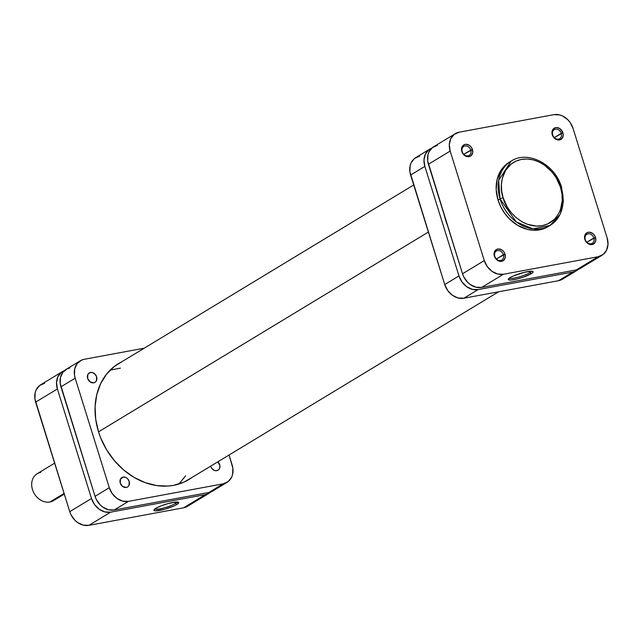 <?xml version="1.0" encoding="UTF-8"?>
<svg xmlns="http://www.w3.org/2000/svg" width="640" height="640" viewBox="0 0 640 640"><rect width="100%" height="100%" fill="white"/><g stroke="black" fill="none" stroke-linecap="round" stroke-linejoin="round"><path stroke-width="0.96" d="M560.48 187.24C564.656 196.728 563.216 221.32 542.144 225.696C520.784 229.176 505.024 207.768 503.152 197.856A2.36 0.408 162.7 0 0 500.048 198.928L516.248 221.88L532.96 228.848L550.112 225.432A37.608 30.424 -121.2 0 1 500.048 198.928L498.072 200.128A37.608 30.424 58.8 0 0 548.136 226.632L542.616 229.112L533.488 230.264L527.128 229.312L517.768 225.4L509.344 218.824L504.616 213.232L500.808 206.92L498.072 200.128L500.048 198.928A37.608 30.424 -121.2 0 1 511.144 161.104L498.656 180.352L500.048 198.928A2.36 0.408 -17.3 0 1 503.152 197.856L501.688 191.288L501.384 184.768L502.248 178.544L505.648 170.288L511.304 163.952L516.096 161.072L521.488 159.4L527.28 159L533.248 159.888L539.16 162.04L544.784 165.352L552.232 172.24L556.248 177.848L560.48 187.24L561.944 193.808L562.248 200.336L560.528 209.48L557.984 214.808L554.432 219.28L547.536 224.024L542.144 225.696L536.352 226.096L527.408 224.288L521.616 221.536L516.208 217.68L511.4 212.856L507.384 207.248L503.152 197.856C498.976 188.368 500.416 163.776 521.488 159.4C542.848 155.92 558.616 177.336 560.48 187.24A2.36 0.408 -17.3 0 1 561.544 187.256A2.36 0.408 162.7 0 0 560.48 187.24M593.84 238A5.272 4.264 58.8 0 0 588.008 233.832A5.272 4.264 58.8 0 0 585.264 239.584L584.872 239.392A6.528 5.28 -121.2 0 1 588.272 232.264A6.528 5.28 -121.2 0 1 595.496 237.424L586.864 242.224L593.84 238A5.272 4.264 -121.2 0 1 592.28 243.296A5.272 4.264 -121.2 0 1 585.264 239.584A5.272 4.264 -121.2 0 1 586.816 234.28A5.272 4.264 -121.2 0 1 593.84 238L595.496 237.424L594.36 235.152L592.584 233.368L589.344 232.192L587.272 232.576L585.072 234.76L584.6 238.176L585.344 240.568L587.784 243.448L591.024 244.624L593.984 243.704L595.664 241L595.496 237.424A6.528 5.28 -121.2 0 1 592.096 244.552A6.528 5.28 -121.2 0 1 584.872 239.392L585.264 239.584A5.272 4.264 58.8 0 0 591.096 243.752A5.272 4.264 58.8 0 0 593.84 238M503.368 254.744A5.272 4.264 58.8 0 0 497.536 250.576A5.272 4.264 58.8 0 0 494.792 256.328L494.4 256.136A6.528 5.28 -121.2 0 1 497.8 249.016A6.528 5.28 -121.2 0 1 505.024 254.168L496.392 258.968L503.368 254.744A5.272 4.264 -121.2 0 1 501.808 260.048A5.272 4.264 -121.2 0 1 494.792 256.328A5.272 4.264 -121.2 0 1 496.344 251.032A5.272 4.264 -121.2 0 1 503.368 254.744L505.024 254.168L503.888 251.896L502.112 250.112L498.872 248.936L496.8 249.32L494.6 251.504L494.128 254.92L494.872 257.32L497.304 260.192L500.552 261.368L503.512 260.448L505.192 257.752L505.024 254.168A6.528 5.28 -121.2 0 1 501.624 261.296A6.528 5.28 -121.2 0 1 494.4 256.136L494.792 256.328A5.272 4.264 58.8 0 0 500.624 260.496A5.272 4.264 58.8 0 0 503.368 254.744M561.248 133.368A5.272 4.264 58.8 0 0 555.416 129.2A5.272 4.264 58.8 0 0 552.672 134.952L552.28 134.76A6.528 5.28 -121.2 0 1 555.68 127.632A6.528 5.28 -121.2 0 1 562.904 132.792L554.272 137.592L561.248 133.368A5.272 4.264 -121.2 0 1 559.688 138.672A5.272 4.264 -121.2 0 1 552.672 134.952A5.272 4.264 -121.2 0 1 554.232 129.648A5.272 4.264 -121.2 0 1 561.248 133.368L562.904 132.792L560 128.736L556.752 127.56L554.68 127.944L552.488 130.128L552.016 133.544L553.416 137.032L556.232 139.432L559.504 139.92L562.136 138.336L563.232 135.216L562.904 132.792A6.528 5.28 -121.2 0 1 559.504 139.92A6.528 5.28 -121.2 0 1 552.28 134.76L552.672 134.952A5.272 4.264 58.8 0 0 558.504 139.12A5.272 4.264 58.8 0 0 561.248 133.368M470.776 150.112A5.272 4.264 58.8 0 0 464.944 145.952A5.272 4.264 58.8 0 0 462.2 151.696L461.808 151.504A6.528 5.28 -121.2 0 1 465.208 144.384A6.528 5.28 -121.2 0 1 472.432 149.536L463.8 154.336L470.776 150.112A5.272 4.264 -121.2 0 1 469.216 155.416A5.272 4.264 -121.2 0 1 462.2 151.696A5.272 4.264 -121.2 0 1 463.76 146.4A5.272 4.264 -121.2 0 1 470.776 150.112L472.432 149.536L471.296 147.264L469.52 145.488L466.28 144.304L464.208 144.688L462.016 146.872L461.536 150.288L462.944 153.784L465.76 156.176L469.032 156.664L470.92 155.824L472.6 153.12L472.432 149.536A6.528 5.28 -121.2 0 1 469.032 156.664A6.528 5.28 -121.2 0 1 461.808 151.504L462.2 151.696A5.272 4.264 58.8 0 0 468.032 155.864A5.272 4.264 58.8 0 0 470.776 150.112M529.904 272.688A11.76 2.024 162.7 0 0 531.552 271.224A11.76 2.024 -17.3 0 1 529.904 272.688L529.48 271.336L529.904 272.688A11.76 2.024 -17.3 0 1 518.224 277.176A11.76 2.024 -17.3 0 1 509.264 278.168A11.76 2.024 162.7 0 0 518.224 277.176A11.76 2.024 162.7 0 0 529.904 272.688L531.296 273.68L529.904 272.688M510.112 277.6A13.024 2.24 -17.3 0 1 522.72 272.728A13.024 2.24 -17.3 0 1 532.832 271.456A13.024 2.24 -17.3 0 1 531.296 273.68L532.992 272.312L532.824 271.456L532.032 271.256L525.056 272.136L513.424 275.936L510.112 277.6L508.264 279.472L510.608 280.056L516.352 279.152L523.56 277.064L531.296 273.68A13.024 2.24 -17.3 0 1 516.576 279.096A13.024 2.24 -17.3 0 1 508.344 279.08A13.024 2.24 -17.3 0 1 510.112 277.6M561.216 187.608A37.608 30.424 -121.2 0 1 550.112 225.432L560.144 214.352L563.408 201.416L561.544 187.256A2.36 0.408 -17.3 0 1 561.216 187.608M561.544 187.256C555.224 164.448 528.04 149.928 511.144 161.104L509.168 162.296A37.608 30.424 58.8 0 0 498.072 200.128L496.184 189.616L497.104 179.52L500.736 170.712L504.52 165.936L509.232 162.264M437.424 145.368L432.424 147.608L428.952 151.976L427.976 154.768L427.696 161.024L462.528 273.768L463.784 276.896L467.72 282.376L470.232 284.52L475.904 287.2L481.672 287.44L576.368 269.912L580.32 268.408M503.432 274.264L497.656 274.024L491.992 271.344L487.296 266.624L484.28 260.592L450.176 151.08L449.304 144.648L450.712 138.8L454.176 134.432L459.176 132.192L553.872 114.664L559.648 114.904L562.552 115.96L567.832 119.736L570.008 122.304L573.024 128.336L607.128 237.856L608 244.28L606.592 250.128L603.128 254.504L598.128 256.736L503.432 274.264L598.128 256.736L576.368 269.912L481.672 287.44L503.432 274.264A17.312 14 -121.2 0 1 484.28 260.592L462.528 273.768L428.416 164.256L450.176 151.08L484.28 260.592L462.528 273.768A17.312 14 58.8 0 0 481.672 287.44L503.432 274.264M455.28 133.664L433.528 146.84A17.312 14 58.8 0 0 428.416 164.256L450.176 151.08A17.312 14 -121.2 0 1 455.28 133.664A17.312 14 -121.2 0 1 459.176 132.192L553.872 114.664A17.312 14 -121.2 0 1 573.024 128.336L607.128 237.856A17.312 14 -121.2 0 1 602.024 255.264A17.312 14 -121.2 0 1 598.128 256.736L576.368 269.912A17.312 14 58.8 0 0 580.264 268.44L602.024 255.264M428.376 232.056L98.528 431.832L428.376 232.056M178.928 484.024L185.656 475.792M120.44 368.12L110.744 370.024M154.864 508.952A11.76 2.024 162.7 0 0 163.832 507.96A11.76 2.024 162.7 0 0 175.504 503.48L176.896 504.472A13.024 2.24 -17.3 0 1 162.184 509.88A13.024 2.24 -17.3 0 1 153.952 509.872A13.024 2.24 -17.3 0 1 155.72 508.392L154.016 509.76L154.192 510.624L154.984 510.816L164.312 509.344L173.584 506.136L176.896 504.472L178.752 502.6L176.408 502.016L168.304 503.52L161.136 505.856L155.72 508.392A13.024 2.24 -17.3 0 1 168.32 503.512A13.024 2.24 -17.3 0 1 178.432 502.248A13.024 2.24 -17.3 0 1 176.896 504.472L175.504 503.48A11.76 2.024 -17.3 0 1 163.832 507.96A11.76 2.024 -17.3 0 1 154.864 508.952M175.08 502.128L175.504 503.48L175.08 502.128M209.232 493.16A17.312 14 -121.2 0 1 205.336 494.632L183.584 507.808L88.888 525.336L110.64 512.16L205.336 494.632L183.584 507.808A17.312 14 58.8 0 0 187.48 506.336L209.232 493.16A17.312 14 -121.2 0 0 210.912 491.912L207.984 493.808L205.336 494.632L110.64 512.16L104.872 511.92L99.208 509.232L94.504 504.52L91.496 498.488L57.384 388.968L56.52 382.544L57.92 376.696L61.392 372.32L64.376 370.648A17.312 14 -121.2 0 0 62.496 371.56A17.312 14 -121.2 0 0 57.384 388.968L35.632 402.144L69.744 511.664L71 514.792L74.928 520.264L77.448 522.408L83.112 525.096L88.888 525.336L183.584 507.808L187.536 506.296M44.64 383.264L39.632 385.496L36.168 389.872L35.184 392.664L34.912 398.92L69.744 511.664L91.496 498.488L57.384 388.968L35.632 402.144A17.312 14 58.8 0 1 40.744 384.736L62.496 371.56M88.888 525.336L110.64 512.16A17.312 14 -121.2 0 1 91.496 498.488L69.744 511.664A17.312 14 58.8 0 0 88.888 525.336M177.16 502.016A11.76 2.024 -17.3 0 1 175.504 503.48A11.76 2.024 162.7 0 0 177.16 502.016M54.632 463.16L37.128 473.76A15.736 12.728 58.8 0 0 33.312 491.752A15.736 12.728 58.8 0 0 49.896 502.016A15.736 12.728 -121.2 0 1 32.488 489.592A15.736 12.728 -121.2 0 1 40.672 472.424M56.264 498.16A15.736 12.728 -121.2 0 1 49.896 502.016L64.064 493.44L49.896 502.016A15.736 12.728 58.8 0 0 53.432 500.68L64.272 494.112M90.52 372.456L88.288 373.808L90.52 372.456L92.36 372.536L94.96 374.072L96.616 376.808L96.44 380.712L95.336 382.104L93.744 382.816A5.504 4.456 -121.2 0 1 87.944 379.224A5.504 4.456 -121.2 0 1 89.28 372.928A5.504 4.456 -121.2 0 1 90.52 372.456A5.504 4.456 -121.2 0 1 96.328 376.048A5.504 4.456 -121.2 0 1 94.984 382.344A5.504 4.456 -121.2 0 1 93.744 382.816L90.112 381.888L87.656 378.464L87.824 374.56L88.928 373.168L90.52 372.456M123.112 477.088L120.88 478.44L123.112 477.088L125.872 477.496L127.552 478.696L129.2 481.44L129.032 485.344L127.928 486.736L126.336 487.448A5.504 4.456 -121.2 0 1 120.536 483.856A5.504 4.456 -121.2 0 1 121.872 477.56A5.504 4.456 -121.2 0 1 123.112 477.088A5.504 4.456 -121.2 0 1 128.912 480.68A5.504 4.456 -121.2 0 1 127.576 486.976A5.504 4.456 -121.2 0 1 126.336 487.448L122.696 486.512L120.248 483.096L120.416 479.192L123.112 477.088M216.808 470.696A5.504 4.456 -121.2 0 1 210.664 466.16L211.672 468.272L214.048 470.288L215.904 470.76L218.4 469.992L219.504 468.6L219.904 465.72L217.864 461.8A5.504 4.456 -121.2 0 1 218.048 470.232A5.504 4.456 -121.2 0 1 216.808 470.696M173.528 485.36A67.816 54.864 -121.2 0 1 102.056 441.112A67.816 54.864 -121.2 0 1 118.536 363.568A67.816 54.864 -121.2 0 1 121.808 361.768L114.208 366.552L106.504 374.216L100.616 383.696L96.768 394.632L95.104 406.6L95.696 419.144L98.512 431.784L100.728 437.992L106.656 449.864L114.392 460.648L123.632 469.936L134.032 477.36L145.184 482.64L156.664 485.584L168.032 486.056L173.528 485.36A67.816 54.864 -121.2 0 0 188.8 479.584L188.8 479.584A67.816 54.864 -121.2 0 0 191.912 477.52L183.912 482.144L173.528 485.36M69.952 367.928L67.304 368.752L62.984 372.12L60.504 377.328L60.224 383.592L95.056 496.328L96.312 499.456L100.248 504.936L102.768 507.08L108.432 509.76L114.2 510L208.896 492.472L212.848 490.968M80.296 360.784L66.056 369.408A17.312 14 58.8 0 0 60.944 386.816L75.184 378.192L109.296 487.704L95.056 496.328L60.944 386.816L75.184 378.192A17.312 14 -121.2 0 1 80.296 360.784A17.312 14 -121.2 0 1 84.192 359.304L144.224 348.192L84.192 359.304L81.544 360.128L77.224 363.496L74.744 368.704L74.464 374.968L75.184 378.192L109.296 487.704L112.304 493.736L117.008 498.456L122.672 501.136L128.44 501.376L223.136 483.848L228.136 481.616L231.608 477.24L232.592 474.448L232.864 468.192L229.048 455.024L232.144 464.968A17.312 14 -121.2 0 1 227.032 482.376A17.312 14 -121.2 0 1 223.136 483.848L208.896 492.472L114.2 510L128.44 501.376L223.136 483.848L208.896 492.472A17.312 14 58.8 0 0 212.792 491L227.032 482.376M109.296 487.704L95.056 496.328A17.312 14 58.8 0 0 114.2 510L128.44 501.376A17.312 14 -121.2 0 1 109.296 487.704M445.752 220.456A70.808 57.28 -121.2 0 1 444.36 215.44L447.464 225.416A70.808 57.28 -121.2 0 1 445.752 220.456M562.52 279.184L558.568 280.696A17.312 14 58.8 0 0 562.464 279.216L576.704 270.592A17.312 14 -121.2 0 0 578.384 269.352L575.456 271.248L572.808 272.072L478.112 289.6L472.344 289.36L466.672 286.672L461.976 281.96L458.968 275.928L424.856 166.408L423.992 159.984L425.392 154.136L428.864 149.76L431.848 148.088A17.312 14 -121.2 0 0 429.968 149A17.312 14 -121.2 0 0 424.856 166.408L458.968 275.928L444.728 284.552L409.896 171.808L410.176 165.552L411.152 162.76L414.624 158.384L419.624 156.152M576.704 270.592A17.312 14 -121.2 0 1 572.808 272.072L558.568 280.696L463.872 298.224L478.112 289.6L572.808 272.072L558.568 280.696L463.872 298.224L458.104 297.984L452.432 295.296L447.736 290.584L444.728 284.552L410.616 175.032L424.856 166.408L410.616 175.032A17.312 14 58.8 0 1 415.728 157.624L429.968 149M463.872 298.224L478.112 289.6A17.312 14 -121.2 0 1 458.968 275.928L444.728 284.552A17.312 14 58.8 0 0 463.872 298.224M550.112 225.432L548.136 226.632M185.52 481.384L498.536 291.808M115.416 365.64L413.712 184.976"/></g></svg>
